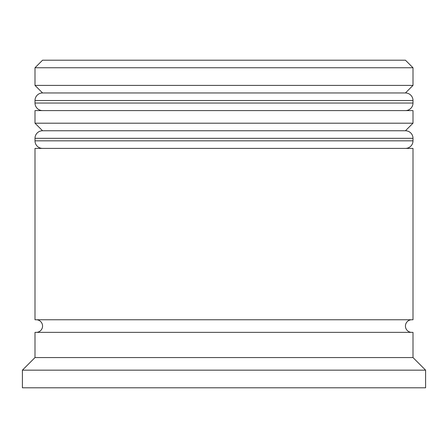 <?xml version="1.0" encoding="UTF-8"?>
<svg xmlns="http://www.w3.org/2000/svg" width="448" height="448" viewBox="0 0 448 448"><rect width="100%" height="100%" fill="white"/><g stroke="black" fill="none" stroke-linecap="round" stroke-linejoin="round"><path stroke-width="0.67" d="M413 100.52L35 100.52A7.56 7.56 0 0 1 42.56 92.96L35 85.4L413 85.4L405.44 92.96L42.56 92.96L405.44 92.96A7.56 7.56 0 0 1 413 100.52L413 103.04A7.56 7.56 0 0 1 405.44 110.6M42.56 110.6A7.56 7.56 0 0 1 35 103.04L413 103.04M35 100.52L35 103.04M413 138.32L35 138.32A7.56 7.56 0 0 1 42.56 130.76L35 123.2L413 123.2L405.44 130.76L42.56 130.76L405.44 130.76A7.56 7.56 0 0 1 413 138.32L413 140.84A7.56 7.56 0 0 1 405.44 148.4M42.56 148.4A7.56 7.56 0 0 1 35 140.84L413 140.84M35 138.32L35 140.84M36.26 332.36A6.3 6.3 0 0 0 42.56 326.06A6.3 6.3 0 0 0 36.26 319.76M411.74 332.36A6.3 6.3 0 0 1 405.44 326.06A6.3 6.3 0 0 1 411.74 319.76M35 67.76L42.56 60.2L405.44 60.2L413 67.76L35 67.76L35 85.4M35 357.56L35 332.36L413 332.36L413 357.56L35 357.56L22.4 370.16L22.4 387.8L425.6 387.8L425.6 370.16L22.4 370.16M413 357.56L425.6 370.16M413 67.76L413 85.4M413 123.2L413 110.6L35 110.6L35 123.2M413 148.4L35 148.4L35 319.76L413 319.76L413 148.4"/></g></svg>
